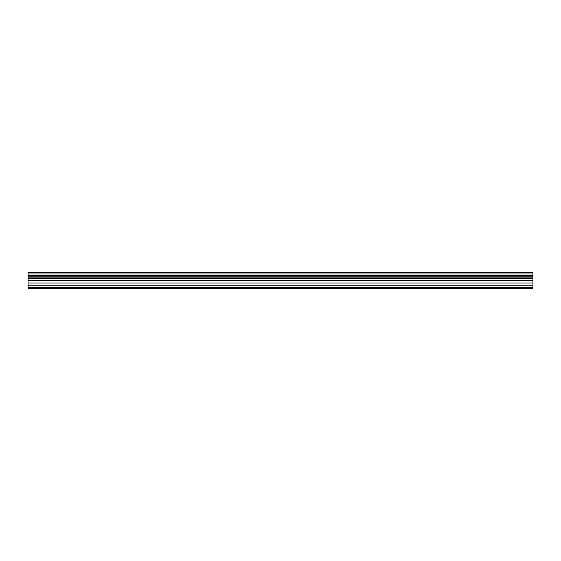 <?xml version="1.0" encoding="UTF-8"?>
<svg xmlns="http://www.w3.org/2000/svg" width="561" height="561" viewBox="0 0 561 561"><rect width="100%" height="100%" fill="white"/><g stroke="black" fill="none" stroke-linecap="round" stroke-linejoin="round"><path stroke-width="0.84" d="M28.05 275.486L28.05 272.667L532.95 272.667L532.95 288.333L28.05 288.333L28.05 275.486L532.95 275.486M532.95 285.198L28.05 285.198M28.05 283.039L532.95 283.039M532.95 280.549L28.05 280.549M28.05 278.354L532.95 278.354M532.95 273.943L28.05 273.943M28.05 287.463L532.95 287.463M28.05 277.092L532.95 277.092M532.95 275.206L28.05 275.206M28.05 276.811L532.95 276.811"/></g></svg>

